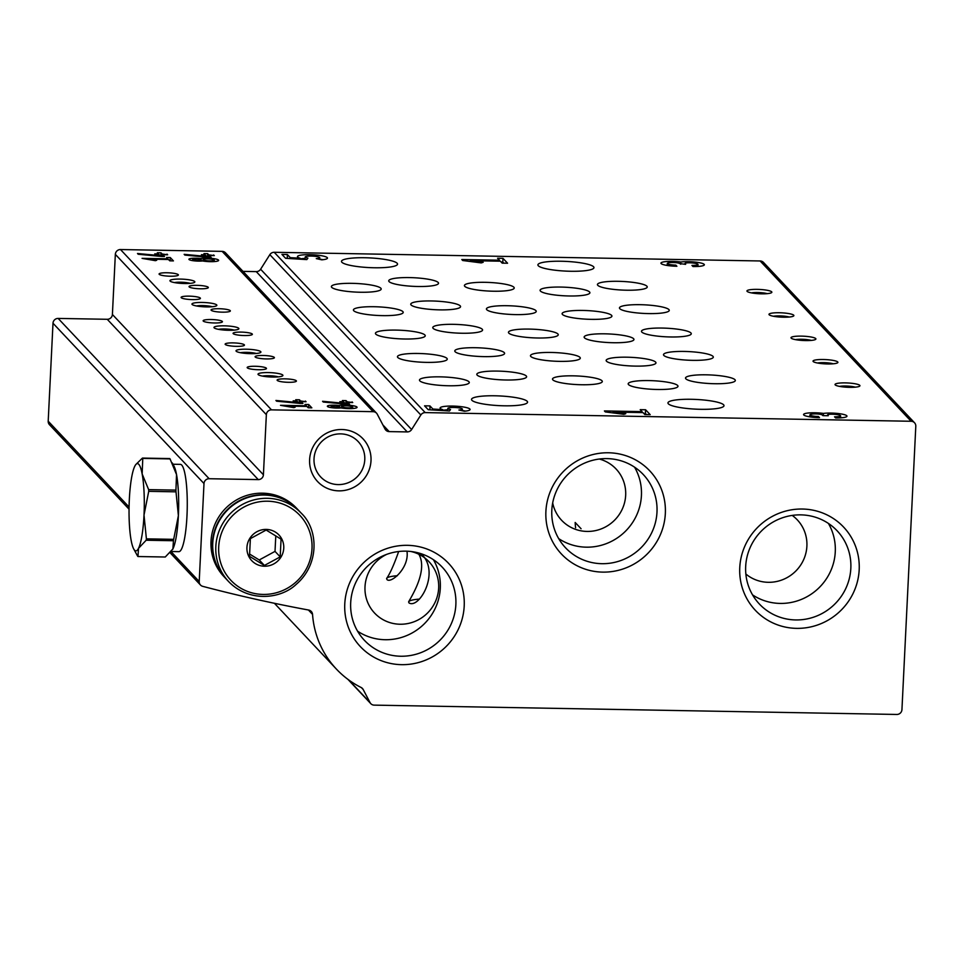 <?xml version="1.0" encoding="UTF-8"?>
<svg xmlns="http://www.w3.org/2000/svg" width="964" height="964" viewBox="0 0 964 964"><rect width="100%" height="100%" fill="white"/><g stroke="black" fill="none" stroke-linecap="round" stroke-linejoin="round"><path stroke-width="1.45" d="M255.195 366.272A9.664 1.675 -177.2 0 1 266.474 368.477A9.664 1.675 -177.2 0 1 256.737 369.67A9.664 1.675 -177.2 0 1 247.17 367.537A9.664 1.675 -177.2 0 1 255.195 366.272M233.168 342.895A9.664 1.675 -177.2 0 1 244.446 345.1A9.664 1.675 -177.2 0 1 234.71 346.293A9.664 1.675 -177.2 0 1 225.142 344.148A9.664 1.675 -177.2 0 1 233.168 342.895M599.307 459.033A37.403 36.271 -43.3 0 1 616.068 468.986A37.403 36.271 -43.3 0 1 613.707 521.03A37.403 36.271 -43.3 0 1 561.614 520.283A37.403 36.271 -43.3 0 1 552.685 502.955M581.087 528.754L575.171 522.476A20.569 3.579 91 0 0 575.592 527.754M314.023 458.78A25.775 24.992 -43.3 0 1 330.797 435.644A25.775 24.992 -43.3 0 1 358.162 441.56A25.775 24.992 -43.3 0 1 356.535 477.421A25.775 24.992 -43.3 0 1 320.638 476.903A25.775 24.992 -43.3 0 1 314.023 458.78M410.917 551.492A37.403 36.271 -43.3 0 1 429.064 561.783A37.403 36.271 -43.3 0 1 426.703 613.827A37.403 36.271 -43.3 0 1 374.598 613.08A37.403 36.271 -43.3 0 1 365.007 586.775A37.403 36.271 -43.3 0 1 386.636 554.384M421.123 553.734C440.801 571.833 419.111 609.537 408.965 602.898L408.628 601.837C411.604 596.355 428.112 570.411 418.87 554.276M406.965 551.191C409.579 567.929 390.818 583.955 386.938 579.521L386.612 578.46C389.95 573.797 393.963 564.82 398.662 551.516M792.215 515.415A37.403 36.271 -43.3 0 1 797.288 519.849A37.403 36.271 -43.3 0 1 796.445 570.387A37.403 36.271 -43.3 0 1 745.847 574.002M209.152 478.722A4.989 4.832 136.7 0 0 203.994 483.542L199.211 581.509A4.989 4.832 136.7 0 0 202.729 586.341A1496.309 1450.591 136.7 0 0 308.673 610.043A4.989 4.832 136.7 0 1 312.541 614.369A93.52 90.664 136.7 0 0 336.424 669.112A93.52 90.664 136.7 0 0 361.126 687.489A4.989 4.832 136.7 0 1 363.187 689.513L370.043 702.599A4.989 4.832 136.7 0 0 374.177 705.13L896.785 714.457A4.989 4.832 136.7 0 0 901.943 709.637L915.8 426.269A4.989 4.832 136.7 0 0 911.125 421.268L425.22 412.604A4.989 4.832 136.7 0 0 420.846 414.978L411.616 429.546A4.989 4.832 136.7 0 1 407.242 431.92L389.191 431.607A4.989 4.832 136.7 0 1 385.058 429.076L377.273 414.207A4.989 4.832 136.7 0 0 373.14 411.676L271.499 409.857A4.989 4.832 136.7 0 0 266.353 414.677L263.413 474.782A4.989 4.832 136.7 0 1 258.256 479.602L209.152 478.722L58.141 318.421A4.989 4.832 136.7 0 0 52.996 323.241L48.2 421.196A4.989 4.832 136.7 0 0 49.477 424.702L129.043 509.173M914.523 422.762L763.512 262.449A4.989 4.832 136.7 0 0 760.126 260.967L274.21 252.291A4.989 4.832 136.7 0 0 269.836 254.665L260.617 269.233L411.616 429.546M693.008 266.546A13.653 2.362 2.8 0 0 704.347 264.775A13.653 2.362 2.8 0 0 695.815 262.148A13.653 2.362 2.8 0 0 680.813 262.003A13.653 2.362 2.8 0 0 660.942 263.148A13.653 2.362 2.8 0 0 676.885 266.257L675.812 265.112A7.278 1.253 2.8 0 1 667.305 263.461A7.278 1.253 2.8 0 1 673.354 262.509A5.459 0.94 2.8 0 1 679.656 263.582L685.645 264.329L685.03 263.678A5.459 0.94 2.8 0 1 684.958 263.509A5.459 0.94 2.8 0 1 689.489 262.798A7.278 1.253 2.8 0 1 697.984 264.461A7.278 1.253 2.8 0 1 691.935 265.401L693.008 266.546M461.792 259.533L462.708 260.509L481.253 262.907L483.169 262.304L470.396 260.654L500.352 261.184L502.196 263.136L507.57 263.232L502.979 258.352L497.593 258.256L499.436 260.208L461.792 259.533M281.946 254.412L285.609 258.316L306.829 259.593L307.902 258.111A7.278 1.253 2.8 0 1 305.19 257.002A7.278 1.253 2.8 0 1 312.529 256.099A7.278 1.253 2.8 0 1 319.747 257.713A7.278 1.253 2.8 0 1 316.288 258.605L321.795 259.834A15.014 2.591 2.8 0 0 327.471 258.087A15.014 2.591 2.8 0 0 312.589 254.761A15.014 2.591 2.8 0 0 297.466 256.617A15.014 2.591 2.8 0 0 300.117 258.244L290.272 257.641L287.32 254.508L281.946 254.412M835.631 417.942A13.653 2.362 2.8 0 0 846.97 416.171A13.653 2.362 2.8 0 0 838.439 413.556A13.653 2.362 2.8 0 0 823.437 413.411A13.653 2.362 2.8 0 0 803.566 414.556A13.653 2.362 2.8 0 0 819.496 417.653L818.424 416.52A7.278 1.253 2.8 0 1 809.929 414.857A7.278 1.253 2.8 0 1 815.978 413.918A5.459 0.94 2.8 0 1 822.268 414.99L822.882 415.641L828.269 415.737L827.654 415.086A5.459 0.94 2.8 0 1 827.57 414.918A5.459 0.94 2.8 0 1 832.113 414.207A7.278 1.253 2.8 0 1 840.608 415.858A7.278 1.253 2.8 0 1 834.559 416.81L835.631 417.942M604.416 410.941L605.332 411.917L623.877 414.315L625.781 413.701L613.008 412.05L642.976 412.592L644.808 414.544L650.182 414.641L645.591 409.76L640.216 409.664L642.048 411.616L604.416 410.941M424.558 405.82L428.233 409.712L449.453 411.001L450.525 409.519A7.278 1.253 2.8 0 1 447.814 408.399A7.278 1.253 2.8 0 1 455.153 407.495A7.278 1.253 2.8 0 1 462.358 409.11A7.278 1.253 2.8 0 1 458.912 410.013L464.419 411.23A15.014 2.591 2.8 0 0 470.083 409.495A15.014 2.591 2.8 0 0 455.213 406.157A15.014 2.591 2.8 0 0 440.09 408.025A15.014 2.591 2.8 0 0 442.741 409.64L432.896 409.049L429.932 405.904L424.558 405.82M494.821 395.782A28.052 4.844 -177.2 0 1 527.561 402.169A28.052 4.844 -177.2 0 1 499.304 405.639A28.052 4.844 -177.2 0 1 471.517 399.421A28.052 4.844 -177.2 0 1 494.821 395.782M364.79 257.737A28.052 4.844 -177.2 0 1 397.529 264.124A28.052 4.844 -177.2 0 1 369.272 267.594A28.052 4.844 -177.2 0 1 341.485 261.377A28.052 4.844 -177.2 0 1 364.79 257.737M561.217 261.244A28.052 4.844 -177.2 0 1 593.957 267.618A28.052 4.844 -177.2 0 1 565.699 271.101A28.052 4.844 -177.2 0 1 537.912 264.883A28.052 4.844 -177.2 0 1 561.217 261.244M691.26 399.289A28.052 4.844 -177.2 0 1 724 405.663A28.052 4.844 -177.2 0 1 695.743 409.146A28.052 4.844 -177.2 0 1 667.956 402.928A28.052 4.844 -177.2 0 1 691.26 399.289M475.493 347.715A24.944 4.314 -177.2 0 1 504.606 353.39A24.944 4.314 -177.2 0 1 479.482 356.475A24.944 4.314 -177.2 0 1 454.779 350.956A24.944 4.314 -177.2 0 1 475.493 347.715M453.478 324.338A24.944 4.314 -177.2 0 1 482.578 330.013A24.944 4.314 -177.2 0 1 457.466 333.098A24.944 4.314 -177.2 0 1 432.764 327.567A24.944 4.314 -177.2 0 1 453.478 324.338M431.45 300.961A24.944 4.314 -177.2 0 1 460.563 306.636A24.944 4.314 -177.2 0 1 435.439 309.721A24.944 4.314 -177.2 0 1 410.736 304.19A24.944 4.314 -177.2 0 1 431.45 300.961M409.435 277.584A24.944 4.314 -177.2 0 1 438.536 283.247A24.944 4.314 -177.2 0 1 413.411 286.344A24.944 4.314 -177.2 0 1 388.721 280.813A24.944 4.314 -177.2 0 1 409.435 277.584M497.52 371.092A24.944 4.314 -177.2 0 1 526.621 376.767A24.944 4.314 -177.2 0 1 501.509 379.852A24.944 4.314 -177.2 0 1 476.806 374.333A24.944 4.314 -177.2 0 1 497.52 371.092M418.159 353.475A24.944 4.314 -177.2 0 1 447.26 359.15A24.944 4.314 -177.2 0 1 422.148 362.235A24.944 4.314 -177.2 0 1 397.445 356.716A24.944 4.314 -177.2 0 1 418.159 353.475M396.144 330.098A24.944 4.314 -177.2 0 1 425.245 335.773A24.944 4.314 -177.2 0 1 400.12 338.858A24.944 4.314 -177.2 0 1 375.43 333.339A24.944 4.314 -177.2 0 1 396.144 330.098M374.116 306.721A24.944 4.314 -177.2 0 1 403.217 312.396A24.944 4.314 -177.2 0 1 378.105 315.481A24.944 4.314 -177.2 0 1 353.402 309.962A24.944 4.314 -177.2 0 1 374.116 306.721M352.089 283.344A24.944 4.314 -177.2 0 1 381.202 289.019A24.944 4.314 -177.2 0 1 356.078 292.104A24.944 4.314 -177.2 0 1 331.375 286.573A24.944 4.314 -177.2 0 1 352.089 283.344M440.187 376.852A24.944 4.314 -177.2 0 1 469.287 382.527A24.944 4.314 -177.2 0 1 444.163 385.612A24.944 4.314 -177.2 0 1 419.473 380.093A24.944 4.314 -177.2 0 1 440.187 376.852M684.211 351.438A24.944 4.314 -177.2 0 1 713.312 357.114A24.944 4.314 -177.2 0 1 688.188 360.199A24.944 4.314 -177.2 0 1 663.497 354.68A24.944 4.314 -177.2 0 1 684.211 351.438M662.184 328.061A24.944 4.314 -177.2 0 1 691.284 333.737A24.944 4.314 -177.2 0 1 666.172 336.822A24.944 4.314 -177.2 0 1 641.47 331.303A24.944 4.314 -177.2 0 1 662.184 328.061M640.168 304.684A24.944 4.314 -177.2 0 1 669.269 310.36A24.944 4.314 -177.2 0 1 644.145 313.445A24.944 4.314 -177.2 0 1 619.454 307.914A24.944 4.314 -177.2 0 1 640.168 304.684M618.141 281.307A24.944 4.314 -177.2 0 1 647.242 286.971A24.944 4.314 -177.2 0 1 622.129 290.068A24.944 4.314 -177.2 0 1 597.427 284.537A24.944 4.314 -177.2 0 1 618.141 281.307M706.226 374.815A24.944 4.314 -177.2 0 1 735.327 380.491A24.944 4.314 -177.2 0 1 710.215 383.576A24.944 4.314 -177.2 0 1 685.512 378.057A24.944 4.314 -177.2 0 1 706.226 374.815M626.865 357.198A24.944 4.314 -177.2 0 1 655.966 362.874A24.944 4.314 -177.2 0 1 630.854 365.959A24.944 4.314 -177.2 0 1 606.151 360.44A24.944 4.314 -177.2 0 1 626.865 357.198M604.85 333.821A24.944 4.314 -177.2 0 1 633.951 339.497A24.944 4.314 -177.2 0 1 608.826 342.582A24.944 4.314 -177.2 0 1 584.136 337.063A24.944 4.314 -177.2 0 1 604.85 333.821M582.822 310.444A24.944 4.314 -177.2 0 1 611.923 316.12A24.944 4.314 -177.2 0 1 586.811 319.204A24.944 4.314 -177.2 0 1 562.108 313.686A24.944 4.314 -177.2 0 1 582.822 310.444M560.807 287.067A24.944 4.314 -177.2 0 1 589.908 292.743A24.944 4.314 -177.2 0 1 564.784 295.828A24.944 4.314 -177.2 0 1 540.093 290.309A24.944 4.314 -177.2 0 1 560.807 287.067M648.893 380.587A24.944 4.314 -177.2 0 1 677.993 386.251A24.944 4.314 -177.2 0 1 652.869 389.336A24.944 4.314 -177.2 0 1 628.179 383.817A24.944 4.314 -177.2 0 1 648.893 380.587M551.179 352.463A24.944 4.314 -177.2 0 1 580.292 358.126A24.944 4.314 -177.2 0 1 555.168 361.223A24.944 4.314 -177.2 0 1 530.465 355.692A24.944 4.314 -177.2 0 1 551.179 352.463M529.164 329.086A24.944 4.314 -177.2 0 1 558.264 334.749A24.944 4.314 -177.2 0 1 533.14 337.846A24.944 4.314 -177.2 0 1 508.45 332.315A24.944 4.314 -177.2 0 1 529.164 329.086M507.136 305.709A24.944 4.314 -177.2 0 1 536.237 311.372A24.944 4.314 -177.2 0 1 511.125 314.457A24.944 4.314 -177.2 0 1 486.422 308.938A24.944 4.314 -177.2 0 1 507.136 305.709M485.121 282.319A24.944 4.314 -177.2 0 1 514.222 287.995A24.944 4.314 -177.2 0 1 489.097 291.08A24.944 4.314 -177.2 0 1 464.407 285.561A24.944 4.314 -177.2 0 1 485.121 282.319M573.206 375.839A24.944 4.314 -177.2 0 1 602.307 381.515A24.944 4.314 -177.2 0 1 577.195 384.6A24.944 4.314 -177.2 0 1 552.493 379.069A24.944 4.314 -177.2 0 1 573.206 375.839M823.376 359.512A12.472 2.157 -177.2 0 1 837.716 362.705A12.472 2.157 -177.2 0 1 825.365 363.886A12.472 2.157 -177.2 0 1 813.194 361.512A12.472 2.157 -177.2 0 1 823.376 359.512M801.349 336.123A12.472 2.157 -177.2 0 1 815.689 339.328A12.472 2.157 -177.2 0 1 803.349 340.509A12.472 2.157 -177.2 0 1 791.167 338.135A12.472 2.157 -177.2 0 1 801.349 336.123M779.334 312.746A12.472 2.157 -177.2 0 1 793.673 315.951A12.472 2.157 -177.2 0 1 781.322 317.132A12.472 2.157 -177.2 0 1 769.151 314.758A12.472 2.157 -177.2 0 1 779.334 312.746M757.306 289.369A12.472 2.157 -177.2 0 1 771.646 292.574A12.472 2.157 -177.2 0 1 759.295 293.755A12.472 2.157 -177.2 0 1 747.124 291.381A12.472 2.157 -177.2 0 1 757.306 289.369M845.392 382.889A12.472 2.157 -177.2 0 1 859.731 386.094A12.472 2.157 -177.2 0 1 847.392 387.263A12.472 2.157 -177.2 0 1 835.21 384.889A12.472 2.157 -177.2 0 1 845.392 382.889M242.976 271.378L256.243 271.619A4.989 4.832 136.7 0 0 260.617 269.233M376.526 413.158L225.528 252.845A4.989 4.832 136.7 0 0 222.13 251.363L120.488 249.543A4.989 4.832 136.7 0 0 115.343 254.363L112.402 314.481L263.413 474.782M184.148 254.339L184.835 255.074L208.477 257.316L211.14 257.364L209.393 255.508L214.309 255.605L208.766 254.845L207.658 253.665L203.97 253.604L205.079 254.785L201.404 254.713L205.718 255.448L206.682 256.472L184.148 254.339M202.573 260.955A9.977 1.723 2.8 0 0 213.032 261.642A9.977 1.723 2.8 0 0 218.647 260.364A9.977 1.723 2.8 0 0 211.538 258.364A9.977 1.723 2.8 0 0 200.307 258.545A8.11 1.398 2.8 0 0 188.92 259.28A8.11 1.398 2.8 0 0 193.788 260.798A8.11 1.398 2.8 0 0 202.573 260.955M137.49 253.496L138.189 254.243L161.832 256.484L164.483 256.532L162.747 254.677L167.652 254.773L162.121 254.014L161 252.833L157.325 252.761L158.433 253.942L154.746 253.881L159.06 254.617L160.024 255.641L137.49 253.496M142.07 258.364L155.397 260.678L156.71 260.256L147.962 259.123L168.483 259.485L169.736 260.822L173.424 260.895L170.279 257.557L166.591 257.484L167.857 258.822L142.07 258.364M322.566 401.289L323.265 402.024L346.907 404.265L349.558 404.314L347.823 402.458L352.728 402.554L347.197 401.795L346.076 400.614L342.401 400.554L343.509 401.735L339.822 401.663L344.136 402.398L345.1 403.422L322.566 401.289M341.003 407.905A9.977 1.723 2.8 0 0 351.45 408.591A9.977 1.723 2.8 0 0 357.066 407.314A9.977 1.723 2.8 0 0 349.968 405.314A9.977 1.723 2.8 0 0 338.738 405.495A8.11 1.398 2.8 0 0 327.35 406.23A8.11 1.398 2.8 0 0 332.206 407.748A8.11 1.398 2.8 0 0 341.003 407.905M275.921 400.458L276.608 401.193L300.25 403.434L302.913 403.482L301.166 401.627L306.082 401.723L300.539 400.964L299.43 399.783L295.743 399.723L296.852 400.891L293.177 400.831L297.49 401.566L298.454 402.591L275.921 400.458M280.5 405.314L293.827 407.627L295.129 407.206L286.38 406.073L306.901 406.434L308.167 407.772L311.842 407.844L308.697 404.506L305.022 404.434L306.275 405.772L280.5 405.314M211.152 319.518A9.664 1.675 -177.2 0 1 222.431 321.723A9.664 1.675 -177.2 0 1 212.695 322.916A9.664 1.675 -177.2 0 1 203.127 320.771A9.664 1.675 -177.2 0 1 211.152 319.518M189.125 296.141A9.664 1.675 -177.2 0 1 200.404 298.334A9.664 1.675 -177.2 0 1 190.667 299.539A9.664 1.675 -177.2 0 1 181.099 297.394A9.664 1.675 -177.2 0 1 189.125 296.141M167.109 272.764A9.664 1.675 -177.2 0 1 178.376 274.957A9.664 1.675 -177.2 0 1 168.652 276.162A9.664 1.675 -177.2 0 1 159.072 274.017A9.664 1.675 -177.2 0 1 167.109 272.764M263.124 355.475A9.664 1.675 -177.2 0 1 274.403 357.668A9.664 1.675 -177.2 0 1 264.666 358.873A9.664 1.675 -177.2 0 1 255.099 356.728A9.664 1.675 -177.2 0 1 263.124 355.475M241.096 332.098A9.664 1.675 -177.2 0 1 252.375 334.291A9.664 1.675 -177.2 0 1 242.639 335.484A9.664 1.675 -177.2 0 1 233.071 333.351A9.664 1.675 -177.2 0 1 241.096 332.098M219.081 308.721A9.664 1.675 -177.2 0 1 230.36 310.914A9.664 1.675 -177.2 0 1 220.623 312.107A9.664 1.675 -177.2 0 1 211.056 309.974A9.664 1.675 -177.2 0 1 219.081 308.721M197.054 285.344A9.664 1.675 -177.2 0 1 208.332 287.537A9.664 1.675 -177.2 0 1 198.596 288.73A9.664 1.675 -177.2 0 1 189.028 286.597A9.664 1.675 -177.2 0 1 197.054 285.344M285.139 378.852A9.664 1.675 -177.2 0 1 296.418 381.045A9.664 1.675 -177.2 0 1 286.682 382.25A9.664 1.675 -177.2 0 1 277.114 380.105A9.664 1.675 -177.2 0 1 285.139 378.852M246.362 349.209A12.472 2.157 -177.2 0 1 260.702 352.414A12.472 2.157 -177.2 0 1 248.351 353.583A12.472 2.157 -177.2 0 1 236.18 351.209A12.472 2.157 -177.2 0 1 246.362 349.209M224.335 325.832A12.472 2.157 -177.2 0 1 238.674 329.037A12.472 2.157 -177.2 0 1 226.323 330.206A12.472 2.157 -177.2 0 1 214.153 327.832A12.472 2.157 -177.2 0 1 224.335 325.832M202.307 302.455A12.472 2.157 -177.2 0 1 216.647 305.66A12.472 2.157 -177.2 0 1 204.308 306.829A12.472 2.157 -177.2 0 1 192.125 304.455A12.472 2.157 -177.2 0 1 202.307 302.455M180.292 279.078A12.472 2.157 -177.2 0 1 194.632 282.283A12.472 2.157 -177.2 0 1 182.28 283.452A12.472 2.157 -177.2 0 1 170.11 281.078A12.472 2.157 -177.2 0 1 180.292 279.078M268.378 372.586A12.472 2.157 -177.2 0 1 282.717 375.791A12.472 2.157 -177.2 0 1 270.366 376.972A12.472 2.157 -177.2 0 1 258.195 374.598A12.472 2.157 -177.2 0 1 268.378 372.586M58.141 318.421L107.245 319.289A4.989 4.832 136.7 0 0 112.402 314.481M344.775 603.922A60.648 58.792 -43.3 0 1 436.873 553.854A60.648 58.792 -43.3 0 1 431.824 657.195A60.648 58.792 -43.3 0 1 344.775 603.922M739.762 567.627A60.648 58.792 -43.3 0 1 831.86 517.56A60.648 58.792 -43.3 0 1 826.799 620.9A60.648 58.792 -43.3 0 1 739.762 567.627M545.901 511.378A60.648 58.792 -43.3 0 1 638.011 461.31A60.648 58.792 -43.3 0 1 632.95 564.651A60.648 58.792 -43.3 0 1 545.901 511.378M309.613 459.647A31.173 30.221 -43.3 0 1 356.957 433.908A31.173 30.221 -43.3 0 1 354.354 487.025A31.173 30.221 -43.3 0 1 309.613 459.647M551.818 510.209A53.406 51.779 -43.3 0 1 586.57 462.286A53.406 51.779 -43.3 0 1 643.277 474.529A53.406 51.779 -43.3 0 1 639.903 548.841A53.406 51.779 -43.3 0 1 565.531 547.769A53.406 51.779 -43.3 0 1 551.818 510.209M634.553 467.166A53.406 51.779 -43.3 0 1 624.347 532.321A53.406 51.779 -43.3 0 1 558.698 538.623M745.678 566.471A53.406 51.779 -43.3 0 1 780.418 518.536A53.406 51.779 -43.3 0 1 837.126 530.79A53.406 51.779 -43.3 0 1 833.752 605.091A53.406 51.779 -43.3 0 1 759.379 604.018A53.406 51.779 -43.3 0 1 745.678 566.471M828.401 523.416A53.406 51.779 -43.3 0 1 818.195 588.57A53.406 51.779 -43.3 0 1 752.547 594.872M350.691 602.753A53.406 51.779 -43.3 0 1 385.443 554.83A53.406 51.779 -43.3 0 1 442.151 567.073A53.406 51.779 -43.3 0 1 438.777 641.385A53.406 51.779 -43.3 0 1 364.404 640.313A53.406 51.779 -43.3 0 1 350.691 602.753M433.426 559.71A53.406 51.779 -43.3 0 1 423.22 624.865A53.406 51.779 -43.3 0 1 357.56 631.167M839.511 386.395A9.773 1.687 -177.2 0 1 845.717 386.022A9.773 1.687 -177.2 0 1 855.309 387.167M751.426 292.875A9.773 1.687 -177.2 0 1 757.632 292.514A9.773 1.687 -177.2 0 1 767.224 293.646M773.453 316.252A9.773 1.687 -177.2 0 1 779.659 315.891A9.773 1.687 -177.2 0 1 789.239 317.023M795.469 339.629A9.773 1.687 -177.2 0 1 801.674 339.268A9.773 1.687 -177.2 0 1 811.266 340.4M817.496 363.006A9.773 1.687 -177.2 0 1 823.702 362.645A9.773 1.687 -177.2 0 1 833.282 363.789M408.628 601.982A24.944 4.314 -177.2 0 1 419.388 599.114M386.612 578.605A24.944 4.314 -177.2 0 1 397.361 575.737M262.497 376.093A9.773 1.687 -177.2 0 1 268.703 375.731A9.773 1.687 -177.2 0 1 278.295 376.864M174.412 282.585A9.773 1.687 -177.2 0 1 180.617 282.211A9.773 1.687 -177.2 0 1 190.197 283.356M196.427 305.962A9.773 1.687 -177.2 0 1 202.633 305.588A9.773 1.687 -177.2 0 1 212.225 306.733M218.454 329.339A9.773 1.687 -177.2 0 1 224.66 328.965A9.773 1.687 -177.2 0 1 234.252 330.11M240.482 352.716A9.773 1.687 -177.2 0 1 246.676 352.342A9.773 1.687 -177.2 0 1 256.267 353.487M465.564 411.11A15.014 2.591 2.8 0 0 462.286 410.519M447.742 409.808A15.014 2.591 2.8 0 0 442.705 410.351M442.693 410.592L442.741 409.64M432.848 409.989L432.896 409.049M429.968 409.821L429.932 405.904M429.751 409.592L428.088 409.555M612.971 412.905L613.008 412.05M646.483 414.568L645.41 413.436L645.591 409.76M645.41 413.436L643.747 413.411M642.012 412.568L642.048 411.616M841.765 417.761A13.653 2.362 2.8 0 0 840.524 417.545M823.316 415.653L823.437 413.411M809.844 416.544A13.653 2.362 2.8 0 0 808.591 416.641M818.376 417.629L818.424 416.52M308.54 407.784L308.697 404.506M306.239 406.422L306.275 405.772M301.081 403.446L301.166 401.627M305.419 401.711L305.455 401.048M300.419 403.434L300.539 400.964M299.25 403.338L299.43 399.783M296.828 401.554L296.852 400.891M298.418 403.253L298.454 402.591M338.701 406.278L338.738 405.495M352.631 406.928A5.615 0.964 2.8 0 0 346.654 405.844A5.615 0.964 2.8 0 0 341.497 406.555A5.615 0.964 2.8 0 0 347.052 407.796A5.615 0.964 2.8 0 0 352.716 407.097A5.615 0.964 2.8 0 0 352.631 406.928M339.738 406.7A4.362 0.759 2.8 0 0 335.086 405.856A4.362 0.759 2.8 0 0 331.086 406.41A4.362 0.759 2.8 0 0 335.4 407.374A4.362 0.759 2.8 0 0 339.798 406.832A4.362 0.759 2.8 0 0 339.738 406.7M347.727 404.278L347.823 402.458M352.077 402.542L352.101 401.88M347.076 404.265L347.197 401.795M345.907 404.169L346.076 400.614M343.473 402.386L343.509 401.735M345.076 404.085L345.1 403.422M322.952 259.714A15.014 2.591 2.8 0 0 319.674 259.123M305.13 258.412A15.014 2.591 2.8 0 0 300.081 258.942M300.069 259.183L300.117 258.244M290.224 258.593L290.272 257.641M287.356 258.412L287.32 254.508M287.139 258.183L285.465 258.159M470.348 261.497L470.396 260.654M503.859 263.16L502.798 262.039L502.979 258.352M502.798 262.039L501.123 262.003M499.388 261.172L499.436 260.208M699.153 266.365A13.653 2.362 2.8 0 0 697.9 266.148M680.705 264.244L680.813 262.003M667.233 265.148A13.653 2.362 2.8 0 0 665.967 265.233M675.752 266.221L675.812 265.112M170.122 260.834L170.279 257.557M167.82 259.473L167.857 258.822M162.651 256.496L162.747 254.677M166.989 254.761L167.025 254.098M162 256.484L162.121 254.014M160.831 256.388L161 252.833M158.397 254.604L158.433 253.942M159.988 256.303L160.024 255.641M200.271 259.328L200.307 258.545M214.201 259.979A5.615 0.964 2.8 0 0 208.236 258.894A5.615 0.964 2.8 0 0 203.079 259.605A5.615 0.964 2.8 0 0 208.634 260.846A5.615 0.964 2.8 0 0 214.285 260.147A5.615 0.964 2.8 0 0 214.201 259.979M201.319 259.75A4.362 0.759 2.8 0 0 196.668 258.906A4.362 0.759 2.8 0 0 192.655 259.461A4.362 0.759 2.8 0 0 196.981 260.425A4.362 0.759 2.8 0 0 201.38 259.882A4.362 0.759 2.8 0 0 201.319 259.75M209.309 257.328L209.393 255.508M213.647 255.593L213.683 254.93M208.646 257.316L208.766 254.845M207.477 257.219L207.658 253.665M205.055 255.436L205.079 254.785M206.645 257.135L206.682 256.472M266.257 529.417A18.702 18.135 -43.3 0 1 280.849 557.3A18.702 18.135 -43.3 0 1 248.953 556.734A18.702 18.135 -43.3 0 1 266.257 529.417M250.375 538.623L266.148 530.043L281.066 539.165L280.199 556.879L264.413 565.458L249.507 556.324L250.375 538.623M228.625 581.569L225.552 578.304A49.875 48.357 -43.3 0 1 217.37 524.597A49.875 48.357 -43.3 0 1 264.257 495.038A49.875 48.357 -43.3 0 1 298.165 509.908L301.238 513.173C318.373 529.248 319.819 564.277 296.165 584.401C280.693 599.222 248.76 602.512 228.625 581.569A49.875 48.357 -43.3 0 1 220.443 527.862A49.875 48.357 -43.3 0 1 267.329 498.304A49.875 48.357 -43.3 0 1 301.238 513.173M225.395 578.135A49.875 48.357 -43.3 0 1 225.239 577.978A49.875 48.357 -43.3 0 1 217.057 524.271A49.875 48.357 -43.3 0 1 263.943 494.713A49.875 48.357 -43.3 0 1 297.852 509.57A49.875 48.357 -43.3 0 1 298.009 509.739M225.239 577.978L223.805 576.448A49.875 48.357 -43.3 0 1 215.623 522.741A49.875 48.357 -43.3 0 1 262.509 493.182A49.875 48.357 -43.3 0 1 296.418 508.052L297.852 509.57M249.519 554.011L259.244 559.964L264.413 565.458M259.244 559.964L275.017 551.384L280.199 556.879M275.017 551.384L275.788 535.851M146.167 540.238L138.515 548.323A43.645 7.591 91 0 1 133.598 548.745L137.659 556.204A49.875 8.676 91 0 0 137.96 556.529L138.515 548.323A43.645 7.591 91 0 0 144.01 515.041L148.721 491.339A49.875 8.676 91 0 0 148.637 489.628L142.154 473.963A43.645 7.591 91 0 1 144.01 515.041L146.395 538.852A49.875 8.676 91 0 1 146.167 540.238L173.448 540.732L172.893 548.938A43.645 7.591 91 0 1 172.628 549.432A43.645 7.591 91 0 1 172.52 549.637M133.598 548.745A43.645 7.591 91 0 1 131.176 540.527A43.645 7.591 91 0 1 129.333 499.448A43.645 7.591 91 0 1 134.815 466.166A43.645 7.591 91 0 1 135.081 465.66A43.645 7.591 91 0 1 142.154 473.963L142.768 458.406L170.05 458.9L176.532 474.565A43.645 7.591 91 0 1 178.388 515.644A43.645 7.591 91 0 1 172.893 548.938L172.628 549.432M148.721 491.339L176.002 491.833L178.388 515.644L173.677 539.346A49.875 8.676 91 0 1 173.448 540.732M148.637 489.628L175.93 490.122A49.875 8.676 91 0 1 176.002 491.833M137.96 556.529L165.254 557.011L172.893 548.938M146.395 538.852L173.677 539.346M172.351 462.973L174.11 466.359A43.645 7.591 91 0 1 176.532 474.565L175.93 490.122M135.779 464.564L142.455 458.081A49.875 8.676 91 0 1 142.768 458.406M142.455 458.081L169.748 458.575A49.875 8.676 91 0 1 170.05 458.9M173.014 464.238L180.413 464.371A43.645 7.591 91 0 1 187.233 508.149A43.645 7.591 91 0 1 178.858 551.649L171.206 551.504M52.996 323.241L203.994 483.542M48.2 421.196L129.08 507.052M171.086 551.661L199.211 581.509M308.42 609.995L312.541 614.369M361.452 687.669L363.187 689.513M348.667 679.897L370.043 702.599M760.126 260.967L911.125 421.268M274.21 252.291L425.22 412.604M269.836 254.665L420.846 414.978M256.243 271.619L407.242 431.92M382.865 424.895L389.191 431.607M222.13 251.363L373.14 411.676M120.488 249.543L271.499 409.857M115.343 254.363L266.353 414.677M107.245 319.289L258.256 479.602M827.618 415.725L827.654 415.086M684.994 264.317L685.03 263.678M267.63 501.208A47.381 45.935 -43.3 0 1 304.612 571.845A47.381 45.935 -43.3 0 1 223.817 570.411A47.381 45.935 -43.3 0 1 267.63 501.208M170.11 552.77L200.488 585.015M274.415 603.283L336.424 669.112M347.884 679.319L370.779 703.636M462.274 410.76L462.358 409.11M447.694 410.893L447.814 408.399M809.832 416.858L809.929 414.857M827.534 415.725L827.57 414.918M840.512 417.858L840.608 415.858M352.643 408.531L352.716 407.097M341.437 407.977L341.497 406.555M339.738 408.013L339.798 406.832M331.026 407.591L331.086 406.41M319.662 259.352L319.747 257.713M305.07 259.485L305.19 257.002M667.209 265.449L667.305 263.461M684.91 264.317L684.958 263.509M697.888 266.45L697.984 264.461M214.213 261.581L214.285 260.147M203.006 261.027L203.079 259.605M201.319 261.063L201.38 259.882M192.595 260.642L192.655 259.461"/></g></svg>
